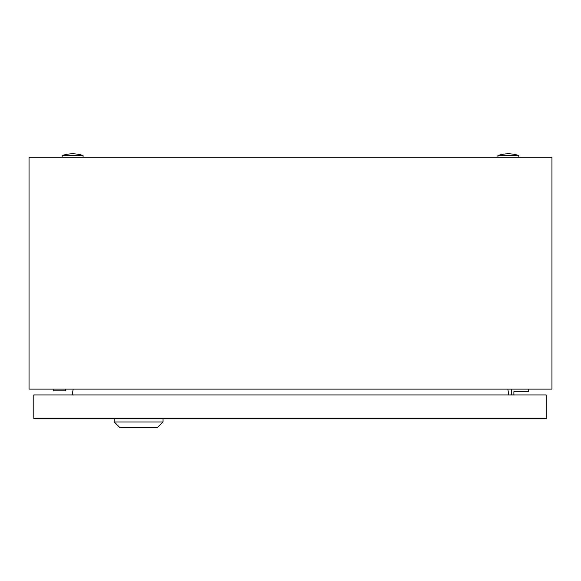 <?xml version="1.0" encoding="UTF-8"?>
<svg xmlns="http://www.w3.org/2000/svg" width="581" height="581" viewBox="0 0 581 581"><rect width="100%" height="100%" fill="white"/><g stroke="black" fill="none" stroke-linecap="round" stroke-linejoin="round"><path stroke-width="0.87" d="M29.05 389.11L29.05 157.291L551.95 157.291L551.95 389.11L29.05 389.11M73.199 389.11L72.167 394.949M508.833 394.949L507.801 389.11M497.917 155.548A32.245 32.245 0 0 1 518.833 155.548L497.917 155.548L497.917 157.291M62.167 155.548A32.245 32.245 0 0 1 83.083 155.548L62.167 155.548L62.167 157.291M53.154 389.11L53.154 390.853L65.355 390.853L65.355 389.11M513.902 394.949L513.902 391.725L528.717 391.725L528.717 389.11M511.287 389.11L511.287 394.949M163.036 421.966L157.807 427.195L119.461 427.195L114.232 421.966L163.036 421.966L163.036 418.48M114.232 421.966L114.232 418.48M33.792 418.48L33.792 394.949L546.234 394.949L546.234 418.48L33.792 418.48M518.833 155.548L518.833 157.291M83.083 155.548L83.083 157.291"/></g></svg>
